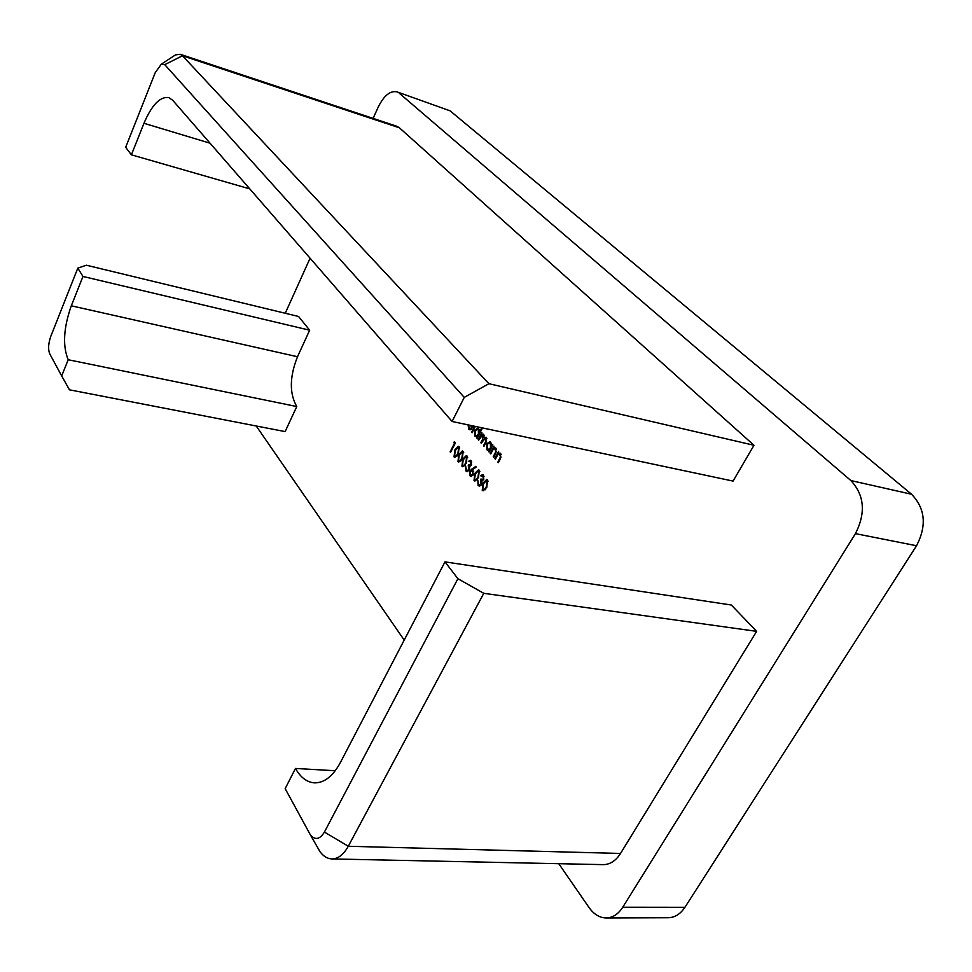 <?xml version="1.0" encoding="UTF-8"?>
<svg xmlns="http://www.w3.org/2000/svg" width="972" height="972" viewBox="0 0 972 972"><rect width="100%" height="100%" fill="white"/><g stroke="black" fill="none" stroke-linecap="round" stroke-linejoin="round"><path stroke-width="1.46" d="M482.926 476.159L480.545 475.782L482.586 474.615L483.436 475.15L483.692 479.536L482.015 480.8L481.59 484.433L479.184 486.085L478.103 485.393L477.811 480.411L478.625 484.396L479.475 484.967L481.067 483.947L480.484 479.949L481.006 478.941L482.076 479.646L483.206 478.965L482.926 476.159L484.044 476.377M472.015 468.917L475.879 466.329L475.976 467.289L472.55 469.573L473.23 474.846L470.983 476.438L470.047 475.855L469.974 471.031L472.015 468.917L473.157 469.136L475.976 467.265M461.919 466.232L462.781 459.149L466.317 455.601L467.119 456.099L466.317 463.292L462.745 466.754L461.919 466.232L463.061 466.463L462.538 465.369M454.033 456.889L454.884 449.854L458.383 446.33L459.161 446.816L458.359 453.936L454.823 457.387L454.033 456.889L455.163 457.119L454.641 456.026M494.845 458.626L498.612 451.385L498.429 453.256L500.714 453.547L500.313 458.942L498.381 462.636L497.883 462.077L500.459 456.949L499.462 453.912L497.786 454.714L495.343 459.185L494.845 458.626L495.562 458.76M492.354 444.338L492.853 444.897L489.123 452.102L489.268 450.303L486.948 449.829L486.826 443.767L489.767 441.75L490.811 442.406L491.674 445.674L492.354 444.338M481.772 427.85L482.246 428.385L477.094 438.421L477.252 436.647L474.98 436.209L474.871 430.232L477.774 428.215L478.783 428.846L479.573 432.127L481.772 427.85M468.674 424.995L469.112 428.166L471.286 428.263L471.493 429.138L469.743 429.758L468.735 429.102L468.091 424.873M473.17 425.943L472.477 427.838L470.254 425.335M297.505 356.736L309.667 330.213L298.562 316.483L86.374 265.21L77.809 268.126L50.823 336.263C48.308 343.505 47.944 349.385 49.754 353.893L61.686 375.933L68.21 359.737L296.764 406.539C289.304 393.417 289.547 376.808 297.505 356.736L71.296 305.803L82.972 276.461L309.667 330.213M61.686 375.933L69.462 389.821L285.136 431.592L296.764 406.539M457.897 578.705L483.777 593.309L348.28 846.26L620.525 853.452L756.641 631.35L731.321 605.009L444.982 561.865L340.382 762.546C332.886 776.251 324.247 783.031 314.442 782.861C306.897 782.266 300.567 777.466 295.464 768.451L285.173 788.644L310.445 835.009C315.244 840.403 319.897 839.419 324.417 832.056L457.897 578.705L444.982 561.865M620.525 853.452C615.774 860.876 609.979 864.594 603.138 864.63L331.877 858.932C327.455 858.75 323.518 856.381 320.055 851.788L317.953 848.131M450.097 110.832L396.928 91.842L450.097 110.832L911.554 494.25C925.271 508.526 926.923 525.694 916.523 545.742L684.92 907.313C680.4 914.093 674.835 917.568 668.214 917.738L606.139 917.969C599.578 917.811 593.868 914.324 589.032 907.508L558.754 863.695M404.206 640.098L256.231 426.003M606.139 917.969C612.688 917.799 618.216 914.227 622.736 907.241L684.92 907.313M916.523 545.742L855.445 533.64L622.736 907.241M855.445 533.64C865.955 512.876 864.436 495.185 850.889 480.569L911.554 494.25M399.285 93.215L850.889 480.569M396.928 91.842C390.137 90.518 383.879 95.633 378.181 107.175L373.114 118.39M285.258 313.263L310.08 258.2M173.526 56.182L175.482 54.894L180.209 54.274L396.77 126.251L399.431 127.818L182.469 55.769L488.928 383.709L753.98 445.273L399.431 127.818M488.928 383.709L464.252 397.39L164.742 64.662L161.303 64.188L155.228 72.681L125.667 147.319L131.402 154.815L143.965 123.286C151.814 104.927 160.088 96.362 168.812 97.589L172.688 100.25L452.089 421.483L733.07 481.091L753.98 445.273M475.332 426.404L472.1 432.734L471.627 432.2L474.664 426.271M478.188 439.66L481.857 432.504L481.699 434.29L483.74 434.435L484.105 437.57L486.437 437.461L486 442.394L483.995 446.27L483.521 445.723L485.526 441.835L485.32 437.898L481.322 443.232L480.848 442.685L482.72 439.04L482.634 434.885L478.661 440.195L478.188 439.66L478.868 439.794M490.228 453.365L493.97 446.148L493.788 448.007L496.048 448.299L495.647 453.657L493.727 457.338L493.241 456.779L495.793 451.676L494.809 448.663L493.144 449.465L490.714 453.924L490.228 453.365L490.933 453.511M453.693 442.382L454.495 441.75L455.431 442.843L450.571 452.405L450.121 451.871L454.471 443.293L453.693 442.382L455.066 442.418M457.958 461.542L458.82 454.483L462.332 450.947L463.122 451.445L462.32 458.602L458.76 462.052L457.958 461.542L459.1 461.773L458.577 460.679M470.655 461.822L468.322 461.469L470.339 460.291L471.153 460.813L471.396 465.126L469.755 466.402L469.33 469.986L466.949 471.627L465.916 470.958L465.637 466.062L466.426 469.986L467.24 470.533L468.82 469.512L468.261 465.576L468.771 464.58L469.792 465.248L470.922 464.567L470.655 461.822L471.748 462.028M474.008 480.545L474.871 473.352L478.467 469.804L479.305 470.327L478.491 477.604L474.871 481.079L474.008 480.545L475.162 480.763L474.615 479.646M482.233 490.277L483.096 483.023L486.729 479.463L487.592 479.998L486.778 487.349L483.12 490.836L482.233 490.277L483.388 490.495L482.841 489.366M483.777 593.309L756.641 631.35M295.464 768.451L335.243 770.735M131.402 154.815L249.804 188.896M452.089 421.483L464.252 397.39M82.972 276.461L77.809 268.126M68.21 359.737C62.5 345.898 63.52 327.916 71.296 305.803M180.209 54.274L182.469 55.769L164.742 64.662M324.417 832.056L348.28 846.26C343.614 854.643 338.147 858.859 331.877 858.932M469.974 428.688L471.444 428.944M470.339 429.758L468.735 429.102M469.865 429.332L469.269 428.312M472.793 427.145L471.396 425.578M471.76 425.651L472.453 426.441L472.623 425.833M472.295 432.333L471.627 432.2M477.301 438.02L476.62 437.874M477.932 436.793L477.252 436.647M476.608 436.878L474.98 436.209M476.122 436.452L475.539 435.456M475.563 430.377L474.871 430.232M476.815 429.296L478.321 428.445M480.253 432.261L479.573 432.127M479.123 434.472L478.443 434.326L478.333 429.733L477.544 429.235L475.332 430.766L475.442 435.359L478.358 435.954M479.354 429.855L477.544 429.235M479.39 429.952L478.333 429.733M476.268 435.857L478.443 434.326M481.833 435.019L482.161 434.387M483.497 434.205L481.699 434.29M486.231 437.279L484.105 437.57M484.202 445.869L483.521 445.723M486.923 438.469L485.891 438.25M486.899 438.36L485.32 437.898M481.529 442.819L480.848 442.685M484.238 435.444L483.206 435.225M484.202 435.322L482.634 434.885M489.329 451.688L488.624 451.543M489.973 450.437L489.268 450.303M488.624 450.522L486.948 449.829M488.102 450.072L487.507 449.052M487.543 443.912L486.826 443.767M488.746 442.868L490.325 441.981M492.367 445.82L491.674 445.674M491.188 448.104L490.483 447.958L490.362 443.293L489.536 442.782L487.3 444.326L487.422 448.967L490.423 449.574M491.431 443.451L489.536 442.782M491.455 443.524L490.362 443.293M488.284 449.489L490.483 447.958M493.837 448.857L494.238 448.104M495.671 447.958L493.788 448.007M493.946 456.925L493.241 456.779M496.461 451.81L495.793 451.676M496.583 449.307L495.501 449.088M496.546 449.21L494.809 448.663M498.478 454.106L498.867 453.341M500.325 453.195L498.429 453.256M498.6 462.21L497.883 462.077M501.127 457.083L500.459 456.949M501.248 454.568L500.167 454.337M501.224 454.471L499.462 453.912M450.777 452.004L450.121 451.871M455.139 443.426L454.471 443.293M455.552 449.987L454.884 449.854M457.63 447.521L458.93 446.585M459.72 448.031L458.14 447.485L455.346 450.388L454.544 455.929L456.755 456.451M459.707 447.934L458.14 447.485M458.565 453.523L457.897 453.402L458.675 447.813M457.302 455.747L456.476 455.576L457.897 453.402M455.09 456.269L456.476 455.576M459.489 454.617L458.82 454.483M461.554 452.15L462.891 451.202M463.693 452.66L462.101 452.114L459.282 455.018L458.48 460.582L460.716 461.105M463.668 452.575L462.101 452.114M462.526 458.177L461.858 458.043L462.636 452.442M461.263 460.4L460.424 460.23L461.858 458.043M459.027 460.922L460.424 460.23M463.462 459.282L462.781 459.149M465.527 456.816L466.864 455.856M467.69 457.326L466.074 456.767L463.255 459.683L462.441 465.272L464.713 465.782M467.666 457.241L466.074 456.767M466.524 462.866L465.843 462.733L466.633 457.107M465.248 465.09L464.409 464.932L465.843 462.733M463 465.612L464.409 464.932M471.736 461.967L470.035 461.421M469.233 461.651L468.322 461.469M469.67 461.433L470.873 460.546M467.544 471.627L465.916 470.958M467.058 471.177L466.438 469.986M467.24 470.533L468.832 470.74M469.488 469.646L468.82 469.512M469.816 466.402L468.261 465.576M469.792 465.248L471.189 465.491M471.59 464.701L470.922 464.567M471.578 476.426L470.047 475.855M471.201 476.073L470.642 474.956M470.715 471.177L469.974 471.031M471.529 470.594L473.157 469.136M473.413 474.47L472.732 474.336L472.538 470.995L470.436 471.627L470.594 474.895L472.805 475.527M473.704 471.25L471.894 470.582M473.68 471.226L472.538 470.995M471.238 475.32L472.732 474.336M475.575 473.486L474.871 473.352M477.617 471.043L479.014 470.047M479.876 471.554L478.224 470.983L475.357 473.911L474.543 479.573L476.9 480.071M479.864 471.481L478.224 470.983M478.71 477.179L478.017 477.045L478.795 471.335M477.422 479.415L476.547 479.245L478.017 477.045M475.126 479.937L476.547 479.245M484.032 476.329L482.282 475.745M481.492 475.964L480.545 475.782M481.869 475.782L483.133 474.858M479.779 486.073L478.103 485.393M479.245 485.599L478.613 484.384M479.475 484.967L481.116 485.162M481.76 484.08L481.067 483.947M482.076 480.8L480.484 479.949M482.076 479.646L483.497 479.876M483.886 479.087L483.206 478.965M483.813 483.157L483.096 483.023M485.842 480.727L487.288 479.706M488.175 481.225L486.486 480.666L483.582 483.594L482.768 489.305L485.198 489.803M488.163 481.164L486.486 480.666M486.996 486.911L486.292 486.778L487.081 481.019M485.696 489.159L484.809 488.989L486.292 486.778M483.376 489.669L484.809 488.989M210.049 143.2L143.965 123.286M486.207 441.981L485.526 441.835M483.449 439.198L482.72 439.04M495.708 453.535L495.003 453.389M500.373 458.808L499.657 458.663M310.445 835.009L320.055 851.788M161.303 64.188L175.482 54.894"/></g></svg>

